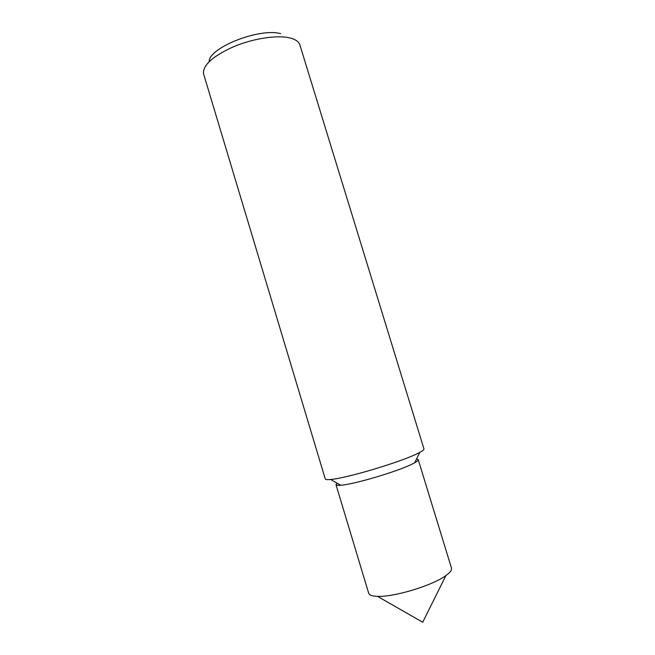 <?xml version="1.0" encoding="UTF-8"?>
<svg xmlns="http://www.w3.org/2000/svg" width="655" height="655" viewBox="0 0 655 655"><rect width="100%" height="100%" fill="white"/><g stroke="black" fill="none" stroke-linecap="round" stroke-linejoin="round"><path stroke-width="0.98" d="M299.884 44.925L299.589 44.155C298.254 41.232 294.914 39.136 289.559 37.859C276.885 34.879 253.297 38.473 233.843 46.603C213.276 55.88 203.132 64.804 203.427 73.368L325.257 478.92C325.478 479.616 327.279 479.804 330.66 479.476C345.701 478.445 399.763 462.373 417.079 453.759L419.781 452.4C422.77 450.787 424.162 449.633 423.957 448.937L299.884 44.925M416.539 458.958L418.226 459.638L451.475 568.082C451.999 569.907 450.321 572.265 446.44 575.172L445.883 575.573C432.808 585.423 393.835 597.262 377.485 596.353C372.22 596.173 369.289 595.133 368.675 593.233L335.974 484.634L336.998 483.128M418.226 459.638C418.414 460.293 417.227 461.341 414.656 462.774L412.396 463.953C397.888 471.387 353.52 484.544 340.682 485.249C337.751 485.486 336.187 485.281 335.974 484.634M209.166 61.636C208.626 47.774 259.593 27.567 280.676 33.675M414.656 462.774L419.781 452.4M340.682 485.249L330.66 479.476M377.485 596.353L422.712 622.25L445.883 575.573"/></g></svg>
